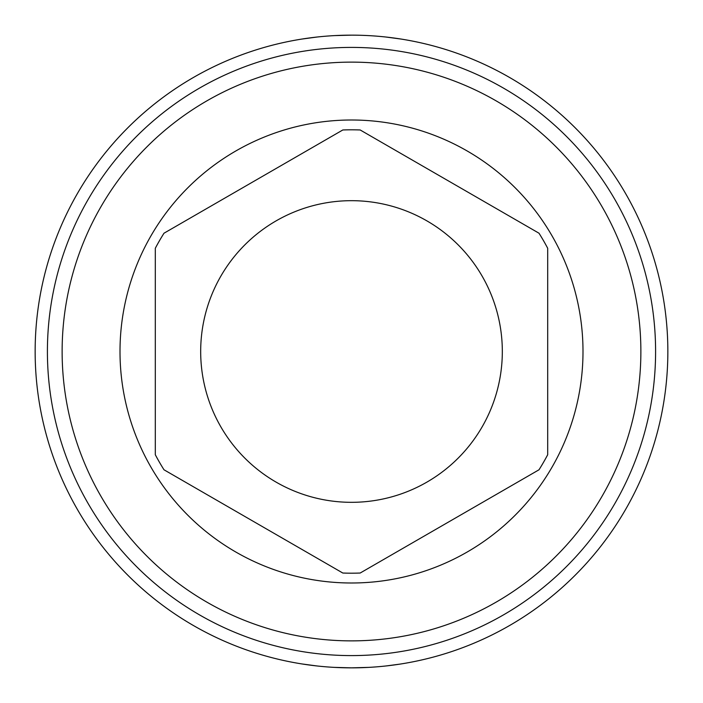 <?xml version="1.0" encoding="UTF-8"?>
<svg xmlns="http://www.w3.org/2000/svg" width="703" height="703" viewBox="0 0 703 703"><rect width="100%" height="100%" fill="white"/><g stroke="black" fill="none" stroke-linecap="round" stroke-linejoin="round"><path stroke-width="1.05" d="M316.939 37.039L302.035 39.043L316.956 37.039M334.76 35.589L351.5 35.15A316.35 316.35 0 0 0 35.15 351.5A316.35 316.35 0 0 0 351.5 667.85A316.35 316.35 0 0 0 667.85 351.5A316.35 316.35 0 0 0 351.5 35.15L353.433 35.159M316.956 665.961L302.035 663.957L316.939 665.961M333.96 667.367L351.5 667.85L369.013 667.367M400.965 39.043L386.044 37.039M386.044 665.961L399.937 664.124M351.5 655.591A304.091 304.091 0 0 0 655.591 351.5A304.091 304.091 0 0 0 351.5 47.409A304.091 304.091 0 0 0 47.409 351.5A304.091 304.091 0 0 0 351.5 655.591M351.5 640.872A289.372 289.372 0 0 0 640.872 351.5A289.372 289.372 0 0 0 351.5 62.128A289.372 289.372 0 0 0 62.128 351.5A289.372 289.372 0 0 0 351.5 640.872M351.5 120.002A231.498 231.498 0 0 1 582.998 351.5A231.498 231.498 0 0 1 351.5 582.998A231.498 231.498 0 0 1 120.002 351.5A231.498 231.498 0 0 1 351.5 120.002M155.31 454.736L155.31 248.264L155.31 454.736A221.691 221.691 0 0 0 164.001 469.789L342.809 573.024A221.691 221.691 0 0 0 360.191 573.024L538.999 469.789L360.191 573.024M538.999 469.789A221.691 221.691 0 0 0 547.69 454.736L547.69 248.264L547.69 454.736M547.69 248.264A221.691 221.691 0 0 0 538.999 233.211L360.191 129.976L538.999 233.211M360.191 129.976A221.691 221.691 0 0 0 342.809 129.976L164.001 233.211L342.809 129.976M342.809 573.024L164.001 469.789M164.001 233.211A221.691 221.691 0 0 0 155.31 248.264M200.68 351.5A150.82 150.82 0 0 0 351.5 502.32A150.82 150.82 0 0 0 502.32 351.5A150.82 150.82 0 0 0 351.5 200.68A150.82 150.82 0 0 0 200.68 351.5"/></g></svg>
